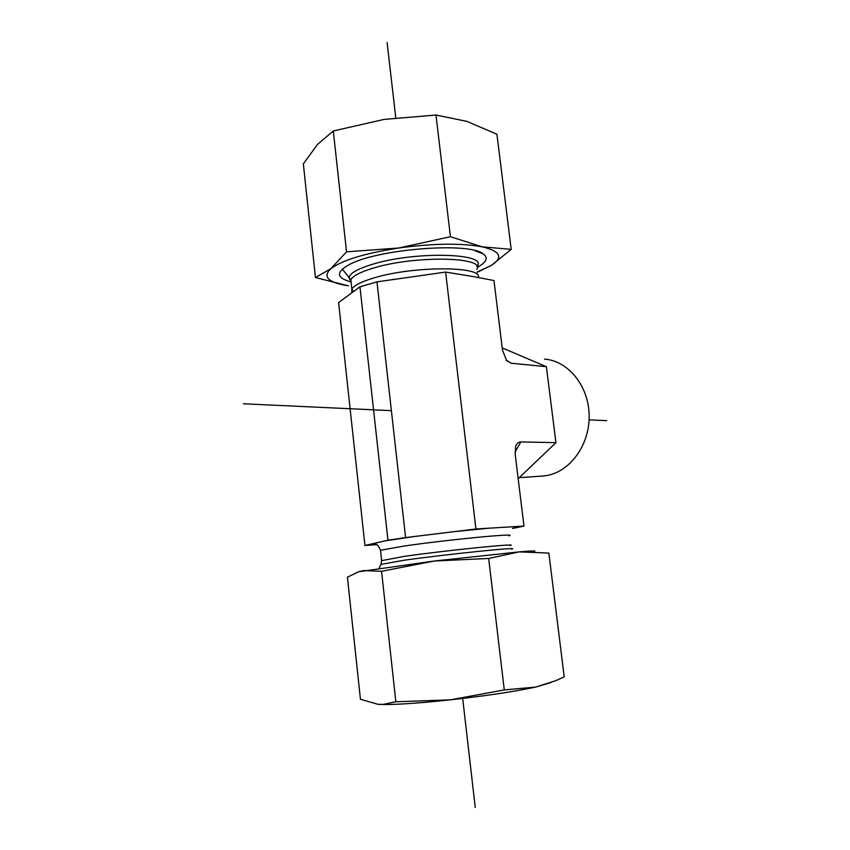 <?xml version="1.0" encoding="UTF-8"?>
<svg xmlns="http://www.w3.org/2000/svg" width="850" height="850" viewBox="0 0 850 850"><rect width="100%" height="100%" fill="white"/><g stroke="black" fill="none" stroke-linecap="round" stroke-linejoin="round"><path stroke-width="1.27" d="M544.51 359.104C568.321 360.857 588.763 385.974 589.146 415.395C589.773 444.805 570.148 471.814 546.316 475.618L540.727 476.181M518.171 478.699L555.942 442.669L546.38 366.69L502.201 347.916M555.942 442.669L520.869 441.904C518.426 441.915 516.683 443.434 515.674 446.462L515.206 454.346L523.961 526.065L512.592 528.487M546.38 366.69L511.222 363.248L506.164 360.06M474.077 276.717L493.978 280.543L502.478 350.126L506.696 360.697L511.222 363.248M473.62 276.611L445.612 272.074L475.936 528.987L523.961 526.065M445.612 272.074L376.964 281.871L405.599 537.582L475.936 528.987M376.964 281.871L359.964 286.811L338.598 302.547L364.937 545.466L387.951 540.217L405.599 537.582M359.964 286.811L387.951 540.217M376.582 544.659L364.937 545.466M350.402 281.754C336.196 277.716 335.856 271.989 349.371 264.573C377.57 248.976 469.158 241.825 483.098 253.81C488.623 257.794 486.657 262.31 477.179 267.368M511.201 249.369L491.257 265.498C503.614 257.454 500.565 251.228 482.131 246.829C461.04 242.962 433.234 243.355 398.703 248.009C364.799 253.311 342.189 260.196 330.884 268.664L346.545 251.834L398.703 248.009L450.436 236.714L482.131 246.829L511.201 249.369L496.931 134.257L466.894 121.38L435.976 115.026L384.019 119.414L333.296 130.974L317.464 144.458L303.344 163.891L315.456 277.536L330.884 268.664C322.267 276.866 328.153 282.604 348.543 285.876L315.456 277.536M477.137 272.021L491.257 265.498L477.179 272.308M450.436 236.714L435.976 115.026M346.545 251.834L333.296 130.974M551.013 682.529L535.606 687.097C514.728 691.56 486.296 695.821 450.288 699.858C421.037 702.982 399.054 704.544 384.328 704.544L377.974 704.321L383.159 704.374L395.856 701.771L450.288 699.858L504.284 689.913L535.606 687.097L555.379 680.829L564.209 676.887L548.856 553.074L519.18 551.884C531.845 550.821 536.86 550.683 534.246 551.459M358.668 571.753L434.435 561L519.18 551.884L488.665 558.461L434.435 561L381.554 571.296L363.513 570.573L358.233 571.923L347.416 577.182L360.442 699.263L377.974 704.321M488.665 558.461L504.284 689.913M381.554 571.296L395.856 701.771M387.101 42.5L395.781 117.789M462.687 698.445L475.256 807.5M606.666 420.665L589.082 419.847M391.382 410.656L243.334 403.771M515.026 452.094L520.869 441.904M478.284 277.684C483.65 266.007 413.323 265.721 373.703 278.003C361.239 281.743 353.961 285.462 351.868 289.17L351.815 292.347M476.818 269.386C486.253 256.647 413.822 255.287 372.619 268.313C360.177 272.117 352.909 275.921 350.837 279.735L351.273 283.709M476.946 266.528C489.451 252.992 414.524 250.888 371.567 264.573C356.681 269.206 349.169 273.732 349.042 278.141L351.018 281.371M511.764 526.809C515.992 526.798 517.055 527.159 514.972 527.892M376.401 544.574C372.704 544.616 371.206 544.383 371.896 543.883M384.965 540.898L414.311 536.52M380.577 550.885L380.513 550.258L403.654 546.125C446.654 539.771 519.892 532.737 509.001 535.872M453.9 531.675L488.984 528.19M381.639 560.649L404.791 556.282C447.854 550.184 521.114 542.842 510.181 545.604M380.853 564.421L404.568 560.161C448.237 554.072 522.559 546.497 511.626 549.143M543.734 475.968L519.276 477.647M393.561 279.299L392.689 279.459M342.306 269.099L350.837 279.735L351.868 289.17L353.196 291.178L354.227 290.785M376.348 544.553L372.927 544.032C375.233 544.914 376.688 541.62 380.513 550.258L381.597 560.139L381.055 563.964L379.259 568.129M475.214 250.856L483.098 253.81M384.328 704.544L383.159 704.374M359.656 571.37L358.233 571.923"/></g></svg>
